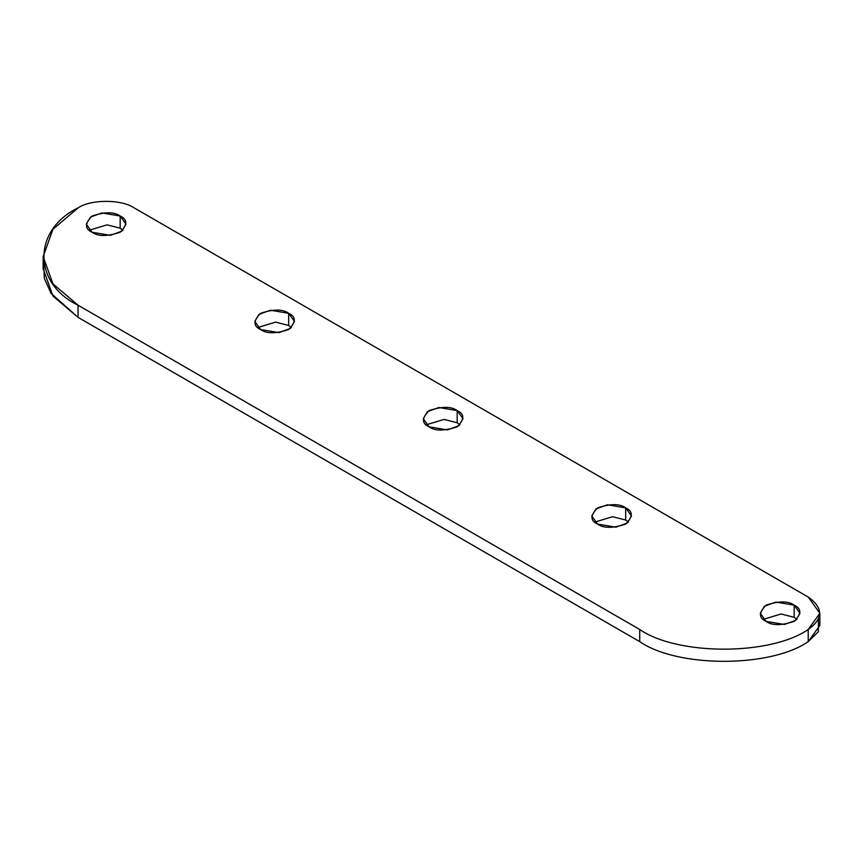 <?xml version="1.0" encoding="UTF-8"?>
<svg xmlns="http://www.w3.org/2000/svg" width="863" height="863" viewBox="0 0 863 863"><rect width="100%" height="100%" fill="white"/><g stroke="black" fill="none" stroke-linecap="round" stroke-linejoin="round"><path stroke-width="1.29" d="M625.675 520.044L628.469 522.072L625.675 520.044L612.601 516.7L594.801 522.072L612.601 516.7L625.675 520.044L625.675 507.876L625.675 520.044M597.595 524.089L615.88 527.185L627.272 523.054L631.489 515.988L625.675 507.876C633.108 511.252 633.108 516.657 625.675 524.089C612.795 528.383 603.431 528.383 597.595 524.089C590.152 520.723 590.152 515.319 597.595 507.876C610.475 503.582 619.839 503.582 625.675 507.876L607.39 504.79L595.999 508.922L591.77 515.988L597.595 524.089M260.594 329.526L278.878 332.622L290.27 328.49L294.488 321.424L288.674 313.312L288.674 325.47L275.599 322.126L257.8 327.498L275.599 322.126L288.674 325.47L288.674 313.312C296.106 316.689 296.106 322.093 288.674 329.526C275.793 333.819 266.43 333.819 260.594 329.526C253.15 326.16 253.15 320.756 260.594 313.312C273.474 309.019 282.837 309.019 288.674 313.312L270.389 310.216L258.997 314.359L254.779 321.424L260.594 329.526M457.174 422.762L459.968 424.779L457.174 422.762L444.1 419.418L426.3 424.779L444.1 419.418L457.174 422.762L457.174 410.594L457.174 422.762M429.094 426.807L447.379 429.903L458.771 425.772L462.989 418.706L457.174 410.594C464.607 413.97 464.607 419.375 457.174 426.807C444.294 431.101 434.93 431.101 429.094 426.807C421.651 423.442 421.651 418.037 429.094 410.594C441.975 406.3 451.338 406.3 457.174 410.594L438.889 407.509L427.498 411.64L423.28 418.706L429.094 426.807M794.176 617.325L796.97 619.354L794.176 617.325L781.101 613.981L763.302 619.354L781.101 613.981L794.176 617.325L794.176 605.168L794.176 617.325M766.096 621.382L784.381 624.467L795.772 620.335L799.99 613.269L794.176 605.168C801.608 608.534 801.608 613.938 794.176 621.382C781.295 625.675 771.932 625.675 766.096 621.382C758.653 618.005 758.653 612.601 766.096 605.168C778.976 600.875 788.34 600.875 794.176 605.168L775.891 602.072L764.499 606.204L760.271 613.269L766.096 621.382M92.093 232.244L110.378 235.34L121.769 231.208L125.987 224.143L120.173 216.03L120.173 228.188L107.098 224.844L89.299 230.216L107.098 224.844L120.173 228.188L120.173 216.03C127.605 219.407 127.605 224.812 120.173 232.244C107.292 236.538 97.929 236.538 92.093 232.244C84.65 228.868 84.65 223.463 92.093 216.03C104.973 211.737 114.337 211.737 120.173 216.03L101.888 212.934L90.496 217.066L86.278 224.143L92.093 232.244M818.426 619.354L818.329 631.705L808.221 641.64L819.85 625.427L819.85 613.269L808.221 629.483L808.221 641.64C770.303 667.886 677.638 667.886 639.72 641.64L639.72 629.483C677.638 655.729 770.303 655.729 808.221 629.483C823.367 618.674 823.367 607.865 808.221 597.056L819.85 613.269M808.221 597.056L134.218 207.929C121.575 199.18 90.691 199.18 78.048 207.929C32.6 229.817 32.6 283.312 78.048 305.211L639.72 629.483L78.048 305.211L52.956 283.884L43.15 256.57L52.956 229.245L78.048 207.929C90.691 199.18 121.575 199.18 134.218 207.929L808.221 597.056M43.15 256.57L43.15 268.727L52.956 296.052L78.048 317.368L78.048 305.211L78.048 317.368L639.72 641.64L78.048 317.368L51.036 293.334L44.326 278.361L43.614 262.643M291.467 327.498L288.674 325.47M122.967 230.216L120.173 228.188M639.72 641.64C677.638 667.886 770.303 667.886 808.221 641.64L808.221 629.483C770.303 655.729 677.638 655.729 639.72 629.483L639.72 641.64"/></g></svg>
